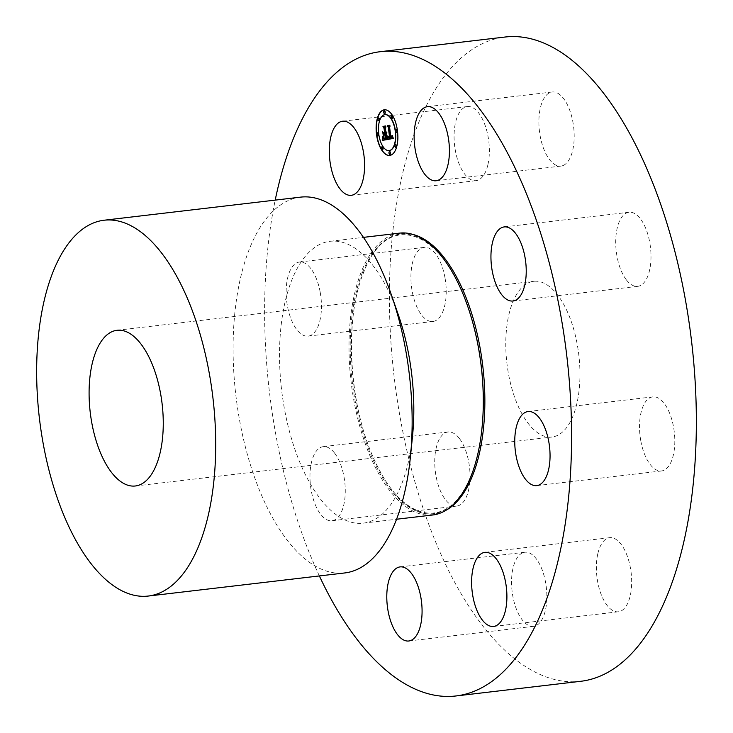 <?xml version="1.0" encoding="UTF-8"?>
<svg xmlns="http://www.w3.org/2000/svg" width="733" height="733" viewBox="0 0 733 733"><rect width="100%" height="100%" fill="white"/><g stroke="black" fill="none" stroke-linecap="round" stroke-linejoin="round"><path stroke-width="0.55" stroke-dasharray="3.67 2.75" d="M563.109 165.511A37.301 17.226 -96.7 0 0 573.325 124.61A37.301 17.226 -96.7 0 0 552.187 92.001A37.301 17.226 -96.7 0 0 549.979 92.587A37.301 17.226 -96.7 0 0 539.763 133.498A37.301 17.226 -96.7 0 0 560.901 166.098A37.301 17.226 -96.7 0 0 563.109 165.511M319.368 575.936A324.343 149.77 83.3 0 1 275.205 200.118M334.56 453.067A37.301 17.226 83.3 0 1 345.216 493.685A37.301 17.226 83.3 0 1 331.967 520.742A37.301 17.226 83.3 0 1 320.669 514.328A37.301 17.226 83.3 0 1 310.013 473.71A37.301 17.226 83.3 0 1 323.262 446.654A37.301 17.226 83.3 0 1 334.56 453.067M320.193 292.229A37.301 17.226 83.3 0 1 308.153 336.135A37.301 17.226 83.3 0 1 287.418 305.945A37.301 17.226 83.3 0 1 299.449 262.048A37.301 17.226 83.3 0 1 320.193 292.229M580.728 681.296A324.343 149.77 83.3 0 1 416.234 486.419A324.343 149.77 83.3 0 1 417.865 124.61A324.343 149.77 83.3 0 1 505.019 37.035M626.413 279.933A37.301 17.226 -96.7 0 0 637.71 286.346A37.301 17.226 -96.7 0 0 650.959 259.29A37.301 17.226 -96.7 0 0 640.303 218.672A37.301 17.226 -96.7 0 0 629.006 212.258A37.301 17.226 -96.7 0 0 615.766 239.315A37.301 17.226 -96.7 0 0 626.413 279.933M640.789 440.771A37.301 17.226 -96.7 0 0 661.523 470.952A37.301 17.226 -96.7 0 0 673.554 427.055A37.301 17.226 -96.7 0 0 652.819 396.865A37.301 17.226 -96.7 0 0 640.789 440.771M597.798 553.809A37.301 17.226 -96.7 0 0 600.611 592.942A37.301 17.226 -96.7 0 0 618.377 611.78A37.301 17.226 -96.7 0 0 630.252 595.672A37.301 17.226 -96.7 0 0 627.439 556.539A37.301 17.226 -96.7 0 0 609.673 537.692A37.301 17.226 -96.7 0 0 597.798 553.809M522.638 552.829A37.301 17.226 -96.7 0 0 512.422 593.73A37.301 17.226 -96.7 0 0 533.551 626.33A37.301 17.226 -96.7 0 0 535.759 625.744A37.301 17.226 -96.7 0 0 545.984 584.842A37.301 17.226 -96.7 0 0 524.846 552.242A37.301 17.226 -96.7 0 0 522.638 552.829M459.325 438.407A37.301 17.226 -96.7 0 0 448.028 431.994A37.301 17.226 -96.7 0 0 434.788 459.05A37.301 17.226 -96.7 0 0 445.435 499.668A37.301 17.226 -96.7 0 0 456.732 506.082A37.301 17.226 -96.7 0 0 469.981 479.025A37.301 17.226 -96.7 0 0 459.325 438.407M444.958 277.569A37.301 17.226 -96.7 0 0 424.224 247.378A37.301 17.226 -96.7 0 0 412.184 291.285A37.301 17.226 -96.7 0 0 432.928 321.466A37.301 17.226 -96.7 0 0 444.958 277.569M487.949 164.531A37.301 17.226 -96.7 0 0 485.127 125.398A37.301 17.226 -96.7 0 0 467.361 106.551A37.301 17.226 -96.7 0 0 455.495 122.668A37.301 17.226 -96.7 0 0 458.308 161.801A37.301 17.226 -96.7 0 0 476.074 180.648A37.301 17.226 -96.7 0 0 487.949 164.531M389.791 155.433A22.97 10.61 -96.7 0 0 389.91 155.414A22.97 10.61 -96.7 0 0 397.698 130.804A22.97 10.61 -96.7 0 0 384.55 109.785A22.97 10.61 -96.7 0 0 384.431 109.794M399.586 233.131A141.9 65.521 -96.7 0 0 361.461 271.439A141.9 65.521 -96.7 0 0 360.746 429.73A141.9 65.521 -96.7 0 0 432.708 514.997M384.999 114.641A18.105 8.356 -96.7 0 0 378.988 134.011A18.105 8.356 -96.7 0 0 389.223 150.586M389.58 151.621A1.393 0.641 -96.7 0 0 389.223 153.069A1.393 0.641 -96.7 0 0 389.901 154.333M377.596 132.856A1.393 0.641 -96.7 0 0 377.238 134.313A1.393 0.641 -96.7 0 0 377.916 135.578M382.195 146.792A1.393 0.641 -96.7 0 0 381.838 148.24A1.393 0.641 -96.7 0 0 382.516 149.505M384.33 110.894A1.393 0.641 -96.7 0 0 383.973 112.341A1.393 0.641 -96.7 0 0 384.642 113.606M378.475 117.986A1.393 0.641 -96.7 0 0 378.127 119.442A1.393 0.641 -96.7 0 0 378.796 120.707M396.306 129.649A1.393 0.641 -96.7 0 0 395.957 131.106A1.393 0.641 -96.7 0 0 396.626 132.371M395.426 144.52A1.393 0.641 -96.7 0 0 395.069 145.977A1.393 0.641 -96.7 0 0 395.747 147.232M391.715 115.722A1.393 0.641 -96.7 0 0 391.358 117.17A1.393 0.641 -96.7 0 0 392.027 118.434M412.505 436.282A141.9 65.521 83.3 0 1 401.354 484.843A141.9 65.521 83.3 0 1 363.229 523.16A141.9 65.521 83.3 0 1 291.267 437.903A141.9 65.521 83.3 0 1 291.981 279.603A141.9 65.521 83.3 0 1 330.107 241.294A141.9 65.521 83.3 0 1 398.184 314.384M300.53 197.14A189.206 87.364 -96.7 0 0 249.696 248.23A189.206 87.364 -96.7 0 0 248.744 459.289A189.206 87.364 -96.7 0 0 344.693 572.959M387.867 139.444L393.337 138.4M390.964 137.438L391.22 137.905M389.608 127.276L391.12 137.153M390.093 126.003L389.846 127.249M387.702 138.647L388.023 135.816L387.775 138.638M389.012 137.291L389.644 137.428M388.444 127.285L390.02 137.63M387.629 125.865L388.682 127.258M389.828 125.49L387.867 125.838M388.453 127.377L387.72 125.856M389.745 137.41L388.554 127.359M387.445 139.517L382.938 140.305M386.667 138.335L387.684 139.49M386.126 134.139L386.905 138.308M385.366 128.284L386.154 132.536M386.181 126.827L385.604 128.257M383.075 132.114L384.294 133.608M383.606 136.283L383.771 135.706M383.377 132.581L383.313 132.087M384.119 134.478L383.845 136.256M384.926 134.35L384.358 134.451M385.43 138.189L385.054 134.331M384.266 138.372L384.852 138.335M383.762 138.161L384.358 138.326M384.926 134.341L385.695 138.427M383.277 137.749L383.304 137.19M382.516 139.407L382.947 136.567L382.599 139.398M382.672 131.693L383.606 136.1L382.91 131.665M384.834 132.655L384.284 128.394L383.332 126.607M384.752 132.939L384.065 133.067M384.147 128.284L384.99 132.911M383.258 126.617L384.385 128.257M385.76 126.186L383.496 126.589M512.66 302.482A78.385 36.192 83.3 0 1 533.725 281.316A78.385 36.192 83.3 0 1 573.472 328.411A78.385 36.192 83.3 0 1 573.078 415.849A78.385 36.192 83.3 0 1 552.022 437.015A78.385 36.192 83.3 0 1 512.266 389.919A78.385 36.192 83.3 0 1 512.66 302.482M445.701 510.434A141.093 65.145 83.3 0 1 366.564 440.359A141.093 65.145 83.3 0 1 363.724 271.796A141.093 65.145 83.3 0 1 413.284 234.551M362.551 272.245A140.681 64.962 83.3 0 1 467.837 306.724C441.742 228.009 386.813 209.904 363.76 272.181C342.879 321.017 349.494 413.339 377.752 466.793C406.284 524.883 450.694 529.043 471.007 475.644C476.477 461.973 480.152 445.948 482.039 427.577A140.681 64.962 83.3 0 1 470.989 475.726A140.681 64.962 83.3 0 1 378.136 470.055A140.681 64.962 83.3 0 1 362.551 272.245M552.187 92.001L427.421 106.67M560.901 166.098L436.126 180.758M637.71 286.346L512.944 301.006M629.006 212.258L504.24 226.918M661.523 470.952L536.758 485.622M652.819 396.865L528.044 411.534M618.377 611.78L493.611 626.449M609.673 537.692L484.907 552.352M533.551 626.33L408.785 640.999M524.846 552.242L400.081 566.902M448.028 431.994L323.262 446.654M456.732 506.082L331.967 520.742M424.224 247.378L299.449 262.048M432.928 321.466L308.153 336.135M467.361 106.551L342.595 121.22M476.074 180.648L351.299 195.308M330.107 241.294L363.44 237.373M363.229 523.16L396.562 519.239M117.033 330.29L533.725 281.316M135.33 485.988L552.022 437.015"/><path stroke-width="1.1" d="M438.334 180.171A37.301 17.226 -96.7 0 0 448.559 139.27A37.301 17.226 -96.7 0 0 427.421 106.67A37.301 17.226 -96.7 0 0 425.213 107.256A37.301 17.226 -96.7 0 0 414.988 148.158A37.301 17.226 -96.7 0 0 436.126 180.758A37.301 17.226 -96.7 0 0 438.334 180.171M275.205 200.118A324.343 149.77 83.3 0 1 293.099 139.27A324.343 149.77 83.3 0 1 380.244 51.704A324.343 149.77 83.3 0 1 544.738 246.581A324.343 149.77 83.3 0 1 543.107 608.39A324.343 149.77 83.3 0 1 455.963 695.965A324.343 149.77 83.3 0 1 319.368 575.936M501.647 294.593A37.301 17.226 83.3 0 1 490.991 253.975A37.301 17.226 83.3 0 1 504.24 226.918A37.301 17.226 83.3 0 1 515.537 233.332A37.301 17.226 83.3 0 1 526.184 273.95A37.301 17.226 83.3 0 1 512.944 301.006A37.301 17.226 83.3 0 1 501.647 294.593M516.014 455.431A37.301 17.226 83.3 0 1 528.044 411.534A37.301 17.226 83.3 0 1 548.788 441.715A37.301 17.226 83.3 0 1 536.758 485.622A37.301 17.226 83.3 0 1 516.014 455.431M473.032 568.469A37.301 17.226 83.3 0 1 484.907 552.352A37.301 17.226 83.3 0 1 502.664 571.199A37.301 17.226 83.3 0 1 505.486 610.332A37.301 17.226 83.3 0 1 493.611 626.449A37.301 17.226 83.3 0 1 475.845 607.602A37.301 17.226 83.3 0 1 473.032 568.469M397.872 567.489A37.301 17.226 83.3 0 1 400.081 566.902A37.301 17.226 83.3 0 1 421.209 599.502A37.301 17.226 83.3 0 1 410.993 640.413A37.301 17.226 83.3 0 1 408.785 640.999A37.301 17.226 83.3 0 1 387.647 608.39A37.301 17.226 83.3 0 1 397.872 567.489M363.174 179.191A37.301 17.226 83.3 0 1 351.299 195.308A37.301 17.226 83.3 0 1 333.533 176.461A37.301 17.226 83.3 0 1 330.72 137.328A37.301 17.226 83.3 0 1 342.595 121.22A37.301 17.226 83.3 0 1 360.361 140.058A37.301 17.226 83.3 0 1 363.174 179.191M376.524 134.423A22.97 10.61 83.3 0 1 384.312 109.813A22.97 10.61 83.3 0 1 397.46 130.831A22.97 10.61 83.3 0 1 389.672 155.442A22.97 10.61 83.3 0 1 376.524 134.423M380.244 51.704L505.019 37.035A324.343 149.77 83.3 0 1 669.504 231.912A324.343 149.77 83.3 0 1 667.873 593.73A324.343 149.77 83.3 0 1 580.728 681.296L455.963 695.965M384.431 109.794A22.97 10.61 -96.7 0 0 376.762 134.396A22.97 10.61 -96.7 0 0 389.791 155.433M396.562 519.239L432.708 514.997A141.9 65.521 -96.7 0 0 470.843 476.679A141.9 65.521 -96.7 0 0 481.984 428.118A141.9 65.521 -96.7 0 0 467.663 306.22A141.9 65.521 -96.7 0 0 399.586 233.131L363.44 237.373M389.223 150.586A18.105 8.356 -96.7 0 0 389.342 150.577A18.105 8.356 -96.7 0 0 395.481 131.189A18.105 8.356 -96.7 0 0 385.118 114.623A18.105 8.356 -96.7 0 0 384.999 114.641M389.901 154.333A1.393 0.641 -96.7 0 0 390.02 154.342A1.393 0.641 -96.7 0 0 390.487 152.858A1.393 0.641 -96.7 0 0 389.69 151.584A1.393 0.641 -96.7 0 0 389.58 151.621M377.916 135.578A1.393 0.641 -96.7 0 0 378.036 135.587A1.393 0.641 -96.7 0 0 378.512 134.093A1.393 0.641 -96.7 0 0 377.715 132.82A1.393 0.641 -96.7 0 0 377.596 132.856M382.516 149.505A1.393 0.641 -96.7 0 0 382.635 149.514A1.393 0.641 -96.7 0 0 383.102 148.02A1.393 0.641 -96.7 0 0 382.305 146.747A1.393 0.641 -96.7 0 0 382.195 146.792M384.642 113.606A1.393 0.641 -96.7 0 0 384.77 113.615A1.393 0.641 -96.7 0 0 385.237 112.122A1.393 0.641 -96.7 0 0 384.44 110.848A1.393 0.641 -96.7 0 0 384.33 110.894M378.796 120.707A1.393 0.641 -96.7 0 0 378.915 120.716A1.393 0.641 -96.7 0 0 379.392 119.222A1.393 0.641 -96.7 0 0 378.594 117.949A1.393 0.641 -96.7 0 0 378.475 117.986M396.626 132.371A1.393 0.641 -96.7 0 0 396.755 132.38A1.393 0.641 -96.7 0 0 397.222 130.886A1.393 0.641 -96.7 0 0 396.425 129.613A1.393 0.641 -96.7 0 0 396.306 129.649M395.747 147.232A1.393 0.641 -96.7 0 0 395.866 147.251A1.393 0.641 -96.7 0 0 396.342 145.757A1.393 0.641 -96.7 0 0 395.545 144.483A1.393 0.641 -96.7 0 0 395.426 144.52M392.027 118.434A1.393 0.641 -96.7 0 0 392.155 118.444A1.393 0.641 -96.7 0 0 392.622 116.959A1.393 0.641 -96.7 0 0 391.825 115.686A1.393 0.641 -96.7 0 0 391.715 115.722M391.294 294.593L398.184 314.384A141.9 65.521 83.3 0 1 412.505 436.282L410.398 457.126A189.206 87.364 -96.7 0 0 391.294 294.593A189.206 87.364 -96.7 0 0 300.53 197.14L104.095 220.23A189.206 87.364 83.3 0 1 200.045 333.909A189.206 87.364 83.3 0 1 199.101 544.967A189.206 87.364 83.3 0 1 148.258 596.048A189.206 87.364 83.3 0 1 52.309 482.369A189.206 87.364 83.3 0 1 53.262 271.311A189.206 87.364 83.3 0 1 104.095 220.23M395.243 131.216A18.105 8.356 -96.7 0 0 384.88 114.65A18.105 8.356 -96.7 0 0 378.75 134.038A18.105 8.356 -96.7 0 0 389.104 150.604A18.105 8.356 -96.7 0 0 395.243 131.216M390.249 152.885A1.393 0.641 -96.7 0 0 389.461 151.612A1.393 0.641 -96.7 0 0 388.985 153.096A1.393 0.641 -96.7 0 0 389.782 154.37A1.393 0.641 -96.7 0 0 390.249 152.885M378.274 134.121A1.393 0.641 -96.7 0 0 377.477 132.847A1.393 0.641 -96.7 0 0 377 134.341A1.393 0.641 -96.7 0 0 377.797 135.614A1.393 0.641 -96.7 0 0 378.274 134.121M382.864 148.057A1.393 0.641 -96.7 0 0 382.067 146.774A1.393 0.641 -96.7 0 0 381.6 148.268A1.393 0.641 -96.7 0 0 382.397 149.541A1.393 0.641 -96.7 0 0 382.864 148.057M384.999 112.149A1.393 0.641 -96.7 0 0 384.202 110.875A1.393 0.641 -96.7 0 0 383.735 112.369A1.393 0.641 -96.7 0 0 384.532 113.642A1.393 0.641 -96.7 0 0 384.999 112.149M379.153 119.25A1.393 0.641 -96.7 0 0 378.356 117.976A1.393 0.641 -96.7 0 0 377.889 119.47A1.393 0.641 -96.7 0 0 378.686 120.743A1.393 0.641 -96.7 0 0 379.153 119.25M395.719 131.134A1.393 0.641 -96.7 0 0 396.516 132.407A1.393 0.641 -96.7 0 0 396.984 130.914A1.393 0.641 -96.7 0 0 396.186 129.64A1.393 0.641 -96.7 0 0 395.719 131.134M394.83 146.004A1.393 0.641 -96.7 0 0 395.628 147.278A1.393 0.641 -96.7 0 0 396.104 145.785A1.393 0.641 -96.7 0 0 395.307 144.511A1.393 0.641 -96.7 0 0 394.83 146.004M391.12 117.198A1.393 0.641 -96.7 0 0 391.917 118.471A1.393 0.641 -96.7 0 0 392.384 116.987A1.393 0.641 -96.7 0 0 391.587 115.713A1.393 0.641 -96.7 0 0 391.12 117.198M148.258 596.048L344.693 572.959A189.206 87.364 -96.7 0 0 395.527 521.878A189.206 87.364 -96.7 0 0 410.398 457.126M387.885 139.297L388.142 136.311L388.939 138.097L390.02 138.161L388.682 127.359L388.004 126.36L390.093 126.003L389.608 127.276L390.881 137.181L391.706 136.851L392.018 135.367L391.898 136.906L390.982 137.932L392.173 137.355L392.274 135.431L393.337 138.4L387.867 139.444L388.362 136.934M387.537 138.665L387.784 135.843L387.702 138.647M388.6 137.181L389.599 137.401L388.316 127.386L387.345 125.645L389.828 125.49L387.629 125.865L388.444 127.285L389.782 137.657L388.554 137.19M382.699 140.333L383.066 137.218L384.037 138.986L385.805 138.949L385.21 134.295L385.457 138.455L384.22 138.61L383.423 137.758L385.311 138.198L384.816 134.359L384.119 134.478L383.606 136.283L383.075 132.114L384.055 133.635L385.1 133.452L384.449 128.44L383.698 127.249L385.943 126.855L385.366 128.284L385.915 132.563L386.575 132.068L386.016 133.296L386.85 132.563L386.126 134.139L386.667 138.335L387.445 139.517L382.699 140.333M382.36 139.426L382.708 136.595L382.516 139.407M382.672 131.693L383.368 136.127L382.672 131.693M384.596 132.691L384.046 128.422L382.965 126.397L385.613 125.939L383.258 126.617L384.147 128.284L384.752 132.939L383.661 132.847M390.881 137.181L391.449 137.108M388.004 126.36L390.093 126.021M388.682 127.359L388.243 126.333M390.02 138.161L388.921 127.331M387.345 125.645L389.69 125.251M383.698 127.249L385.943 126.873M384.449 128.44L383.936 127.212M385.1 133.452L384.688 128.412M384.055 133.635L385.338 133.424M383.771 135.706L383.377 132.581M385.21 134.295L385.805 138.949M384.935 139.087L385.842 138.949M384.798 139.114L385.43 139.004M382.938 140.287L383.066 139.673M382.965 126.397L385.622 125.948M156.386 464.823A78.385 36.192 83.3 0 1 135.33 485.988A78.385 36.192 83.3 0 1 95.574 438.893A78.385 36.192 83.3 0 1 95.968 351.455A78.385 36.192 83.3 0 1 117.033 330.29A78.385 36.192 83.3 0 1 156.78 377.385A78.385 36.192 83.3 0 1 156.386 464.823M413.284 234.551A141.093 65.145 83.3 0 1 476.303 330.088A141.093 65.145 83.3 0 1 472.483 475.864A141.093 65.145 83.3 0 1 445.701 510.434M467.663 306.22L467.837 306.724A140.681 64.962 83.3 0 1 482.039 427.577L481.984 428.118"/></g></svg>
